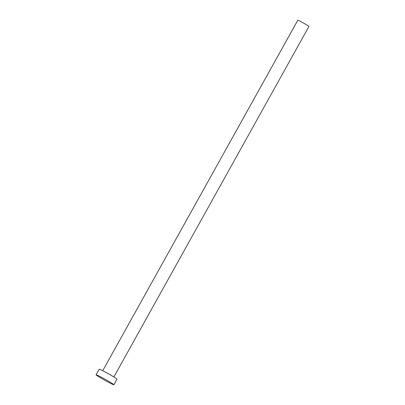 <?xml version="1.0" encoding="UTF-8"?>
<svg xmlns="http://www.w3.org/2000/svg" width="405" height="405" viewBox="0 0 405 405"><rect width="100%" height="100%" fill="white"/><g stroke="black" fill="none" stroke-linecap="round" stroke-linejoin="round"><path stroke-width="0.61" d="M102.708 370.747L297.791 20.25A6.384 0.334 29.1 0 1 304.276 23.48A6.384 0.334 29.1 0 1 308.944 26.457L113.861 376.954M96.056 374.817L99.159 369.249A10.211 0.537 29.1 0 1 109.532 374.417A10.211 0.537 29.1 0 1 117.004 379.181L113.901 384.75A10.211 0.537 29.1 0 1 103.528 379.581A10.211 0.537 29.1 0 1 96.056 374.817A10.211 0.537 29.1 0 1 106.434 379.986A10.211 0.537 29.1 0 1 113.901 384.75M104.024 371.42A6.384 0.334 29.1 0 1 109.112 374.119A6.384 0.334 29.1 0 1 112.59 376.189"/></g></svg>
